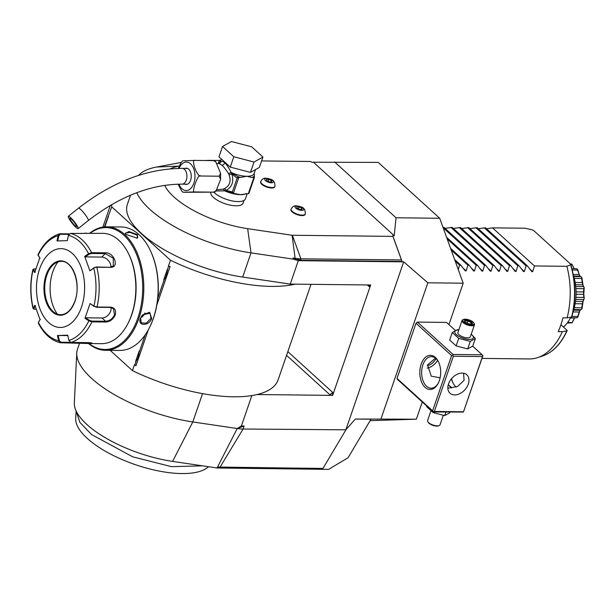 <?xml version="1.0" encoding="UTF-8"?>
<svg xmlns="http://www.w3.org/2000/svg" width="615" height="615" viewBox="0 0 615 615"><rect width="100%" height="100%" fill="white"/><g stroke="black" fill="none" stroke-linecap="round" stroke-linejoin="round"><path stroke-width="0.92" d="M471.205 334.253A9.771 3.69 -161 0 1 469.299 339.418A9.771 3.69 -161 0 1 456.415 334.652A9.771 3.69 -161 0 1 458.782 329.978M471.244 334.145L475.364 338.558L470.267 341.402L458.729 338.373L452.271 332.507L457.368 329.671L458.844 329.801M462.05 320.484L457.898 332.561A6.565 2.483 19 0 0 460.812 335.951A6.565 2.483 19 0 0 467.6 337.873A6.565 2.483 19 0 0 470.314 336.836L474.473 324.758A6.565 2.483 -161 0 1 471.751 325.796A6.565 2.483 19 0 1 464.963 323.882A6.565 2.483 19 0 1 462.05 320.484A6.565 2.483 19 0 1 462.926 319.715L463.656 319.431A5.912 2.237 19 0 0 464.563 322.606A5.912 2.237 19 0 0 471.605 324.904A5.912 2.237 -161 0 0 473.858 322.944A5.912 2.237 -161 0 0 465.317 319.193A5.912 2.237 19 0 0 463.656 319.431M452.271 332.507L449.68 340.034L456.13 345.899L458.729 338.373M470.267 341.402L467.677 348.928L456.13 345.899M475.364 338.558L472.766 346.084L467.677 348.928M455.292 330.363L446.552 322.421L417.439 322.091L453.055 354.471L482.168 354.793L472.674 346.168M482.168 354.793L482.813 355.954L463.433 412.035L482.468 356.577L453.355 356.254L452.686 355.355L453.055 354.471M422.282 401.995L416.355 419.199L355.355 419.038L345.853 429.808L403.686 261.844L427.832 282.808L381.008 418.807M261.606 160.938L310.537 161.476L311.928 162.214L378.248 162.406L439.702 218.264L463.187 283.2L448.935 324.589M463.187 283.2L427.832 282.808M463.433 412.035L433.26 411.965L397.644 379.593L396.998 378.433L416.001 323.236L417.439 322.091M355.355 419.038L370.999 419.207L348.059 457.752L328.587 469.376L217.041 467.984L172.607 461.404A77.874 29.42 -161 0 1 74.338 403.079L76.76 353.072A91.95 34.74 -161 0 1 77.475 349.297L79.642 342.986M416.355 419.199L370.138 420.652M439.702 218.264L396.029 217.779L394.223 235.683L392.739 235.668L402.064 261.444L300.896 260.322L293.032 258.016L293.324 259.138L298.298 260.675L290.234 284.099L370.668 284.991L332.654 395.384L257.062 394.546A107.71 40.698 19 0 0 278.134 379.809L311.013 284.33M403.686 261.844L298.298 260.675M334.575 161.914L396.029 217.779M138.59 175.383A91.95 34.74 -161 0 1 156.571 167.026L181.187 162.452M293.324 259.138L251.012 252.873A91.95 34.74 -161 0 1 136.807 192.695M130.534 195.193L127.359 204.411A91.95 34.74 19 0 0 242.687 277.058L290.234 284.099M179.142 166.065L178.85 166.119A66.989 25.315 19 0 0 170.309 168.848M164.697 185.369A66.989 25.315 19 0 0 247.653 228.665L292.079 235.245A1.315 0.5 19 0 0 292.371 235.268L392.939 236.383L392.739 235.668M392.939 236.383L401.457 259.937L300.889 258.823A25.13 9.494 -161 0 1 295.285 258.346L293.032 258.016M219.555 160.469L209.969 160.361A1.315 0.5 19 0 0 209.907 160.361A1.315 0.5 19 0 0 209.723 160.377L208.7 160.569M313.419 162.229L394.223 235.683M210.73 192.357A17.074 6.45 19 0 0 218.817 201.036A17.074 6.45 19 0 0 236.052 205.802A17.074 6.45 19 0 0 243.117 203.104L244.055 200.382M274.79 186.814L274.951 186.353A7.488 2.829 19 0 1 271.853 187.537A7.488 2.829 -161 0 1 264.112 185.346A7.488 2.829 -161 0 1 260.791 181.479L260.637 181.94A7.488 2.829 19 0 0 263.958 185.807A7.488 2.829 19 0 0 271.692 187.99A7.488 2.829 19 0 0 274.79 186.814A7.488 2.829 19 0 0 274.844 186.576M305.14 214.397L305.294 213.935A7.488 2.829 19 0 1 302.196 215.119A7.488 2.829 -161 0 1 294.462 212.928A7.488 2.829 -161 0 1 291.141 209.062L290.98 209.523A7.488 2.829 19 0 0 294.301 213.39A7.488 2.829 19 0 0 302.042 215.581A7.488 2.829 19 0 0 305.14 214.397A7.488 2.829 19 0 0 305.194 214.158M402.064 261.444L401.457 259.937M213.851 192.249A17.866 6.75 19 0 0 238.051 201.582A17.866 6.75 -161 0 0 245.446 198.76L247.222 193.602M215.85 190.988L224.79 190.865L223.237 189.143L224.36 188.674C229.726 185.799 231.309 181.21 229.103 174.898L228.58 173.63C225.836 169.417 223.591 166.596 221.838 165.166L219.163 163.544L220.239 162.568C221.385 160.915 222.876 161.015 224.713 162.89A2.629 1.83 -47.7 0 1 221.838 165.166M216.795 189.789L223.237 189.143L224.59 190.612M213.597 160.623L214.474 160.661L215.865 161.96L213.597 160.623L194.878 160.415C193.141 159.685 193.118 162.275 194.809 168.172C197.392 174.091 199.291 176.697 200.513 175.998C198.184 172.484 190.304 195.386 195.032 191.934L183.024 192.249L181.633 190.95L178.104 184.185M183.908 192.287L213.743 192.141L216.188 190.604L220.593 179.403L219.232 176.205L220.57 173.176L215.865 161.96M216.188 190.604L214.627 192.188L195.032 191.934M182.217 191.511L181.633 190.95M178.227 168.41L181.31 162.299L182.87 160.723M183.754 160.769L194.878 160.415M219.232 176.205L200.513 175.998M185.107 168.418A8.141 4.974 90.6 0 1 186.36 168.172A8.141 4.974 90.6 0 1 190.604 180.249A8.141 4.974 90.6 0 1 186.184 184.462A8.141 4.974 90.6 0 1 184.931 184.185M70.494 217.51A7.88 1.299 -128.4 0 0 68.326 216.265A7.88 1.299 -128.4 0 0 70.41 220.816A7.88 1.299 -128.4 0 0 75.96 227.365A7.88 1.299 -128.4 0 0 78.12 228.619A7.88 1.299 -128.4 0 0 76.045 224.068A7.88 1.299 -128.4 0 0 70.494 217.51M75.045 225.728A5.251 0.869 51.6 0 1 71.348 221.354A5.251 0.869 51.6 0 1 69.964 218.325A5.251 0.869 51.6 0 1 71.409 219.155A5.251 0.869 51.6 0 1 75.107 223.522A5.251 0.869 51.6 0 1 76.491 226.558A5.251 0.869 51.6 0 1 75.045 225.728M229.103 174.898L231.801 173.922L237.106 178.142L232.355 191.942L226.105 190.458C232.155 186.991 234.046 181.479 231.801 173.922L230.894 172.669L228.58 173.63L231.125 172.469C228.742 167.595 226.597 164.405 224.713 162.89M230.256 167.096L218.971 156.833L222.53 146.485L231.44 141.519L251.643 146.808L262.936 157.071L259.369 167.418L250.459 172.392L230.256 167.096L233.823 156.748L222.53 146.485M262.936 157.071L254.018 162.037L250.459 172.392M254.018 162.037L233.823 156.748M218.187 163.536L219.109 161.053L219.816 160.208L220.977 160.092M219.109 161.053A1.315 1.192 -8.9 0 1 220.501 160.661L220.124 162.814A1.315 1.207 -177.3 0 0 220.239 162.568A17.866 6.75 19 0 1 220.378 161.83L221.354 159.001M218.871 161.561L219.778 162.99A2.629 2.314 -145.4 0 1 219.655 163.429M219.939 163.236L219.44 163.505M230.825 172.508A1.315 0.415 66.6 0 1 230.894 172.669L238.22 176.766A19.18 7.249 19 0 0 240.849 177.366L246.769 176.282L251.889 177.489A19.18 7.249 19 0 0 254.318 176.136L254.479 177.181L248.937 193.279A20.226 7.641 -161 0 1 248.337 193.61L240.427 194.678L233.354 193.318L238.812 177.474L237.106 178.142M254.318 176.136L254.233 173.192M240.849 177.366L238.812 177.474M248.337 193.61L253.88 177.512L251.889 177.489M239.404 177.351L238.22 176.766A1.315 0.392 116.3 0 0 237.475 177.75M231.032 172.73L231.125 172.469A17.866 6.75 19 0 0 246.769 176.282A17.866 6.75 19 0 0 254.156 173.461L254.241 173M232.409 192.764L224.867 190.627L226.105 190.458A2.629 1.261 63.9 0 0 224.36 188.674M232.355 191.942L233.354 193.318M232.409 192.457A1.315 0.392 116.3 0 0 232.493 192.895L233.423 193.356M224.867 190.627L224.79 190.865A17.866 6.75 19 0 0 240.427 194.678A17.866 6.75 19 0 0 246.246 193.594M253.88 177.512A20.226 7.641 19 0 0 254.479 177.181M271.438 182.778A4.559 1.722 -161 0 1 265.411 180.541A4.559 1.722 -161 0 1 266.595 178.381A4.559 1.722 19 0 1 272.622 180.618A4.559 1.722 19 0 1 271.438 182.778M271.423 180.61L268.824 179.326L266.426 179.296L266.618 180.556L269.216 181.84L271.615 181.863L271.423 180.61L270.992 181.856M268.824 179.326L268.14 181.302M301.788 210.368A4.559 1.722 -161 0 1 295.761 208.124A4.559 1.722 -161 0 1 296.945 205.964A4.559 1.722 19 0 1 302.972 208.208A4.559 1.722 19 0 1 301.788 210.368M301.765 208.193L299.167 206.909L296.768 206.886L296.96 208.139L299.559 209.423L301.965 209.446L301.765 208.193L301.335 209.438M299.167 206.909L298.49 208.892M345.853 429.808L243.079 429.024A26.268 9.925 -161 0 1 237.221 428.524L192.795 421.952A91.95 34.74 -161 0 1 76.76 353.072M251.85 395.583L241.388 425.964L237.221 428.524L244.124 425.995L241.388 425.964M345.73 430.162L322.967 468.407L220.324 467.269A12.531 4.736 -161 0 1 217.525 467.031L217.041 467.984M322.967 468.407L297.914 468.153L297.391 469.022M237.221 428.524L217.525 467.031L297.914 468.153M297.23 468.876L297.606 468.23M110.147 350.335L132.456 370.614A107.71 40.698 19 0 0 257.062 394.546M132.456 370.614L134.501 364.68L135.915 365.802L148.315 329.778M156.825 305.063L170.101 266.526L168.425 266.157L170.47 260.222A107.71 40.698 19 0 0 295.077 284.153M111.599 204.664A107.71 40.698 19 0 0 111.746 206.84L170.47 260.222M104.419 226.912L111.746 206.84M332.531 395.276L332.746 392.455L329.878 394.73L332.654 395.384M369.1 284.976A2.629 1.83 -47.7 0 1 369.177 286.659L370.545 284.883M168.425 266.157L165.904 276.996L164.267 279.441A10.639 6.504 90.6 0 1 163.651 280.01L167.272 269.508A10.639 6.504 90.6 0 1 167.288 270.661M164.267 279.441L157.778 298.283M145.194 334.829L139.29 351.972L137.906 358.307L136.269 360.751A10.639 6.504 90.6 0 1 135.654 361.328L139.274 350.827A10.639 6.504 90.6 0 1 139.29 351.98M136.269 360.751L134.816 364.964M104.927 226.628L108.547 216.126L104.927 226.628A10.639 6.504 90.6 0 1 104.911 225.482M107.933 216.703A10.639 6.504 90.6 0 1 108.547 216.126M168.741 266.449L170.101 266.526M135.654 361.328L137.921 358.276M163.651 280.01L165.919 276.965M88.529 343.516A61.738 37.73 -89.4 0 0 105.403 350.281L119.748 350.442A61.738 37.73 -89.4 0 0 149.122 328.272L149.383 327.772A60.947 37.246 -89.4 0 0 150.245 250.297L149.999 249.79A61.738 37.73 -89.4 0 0 139.044 234.661A61.738 37.73 -89.4 0 0 121.124 226.973L106.772 226.812A61.738 37.73 -89.4 0 0 89.767 233.193M126.26 234.523L125.306 233.423L128.935 231.54L137.483 234.646L137.214 238.189L126.26 234.523M105.403 350.281A61.738 37.73 -89.4 0 0 142.48 304.156A61.738 37.73 -89.4 0 0 124.699 234.5A61.738 37.73 -89.4 0 0 106.772 226.812M149.122 328.272A61.738 37.73 -89.4 0 0 149.999 249.79M151.697 318.524C148.984 326.411 137.114 326.25 140.466 318.401L142.526 314.895L149.56 312.297L151.697 318.524L151.006 318.27L146.447 323.106L141.227 322.929L140.604 318.155L141.873 315.718M89.021 343.531A60.947 37.246 -89.4 0 0 138.39 316.425A60.947 37.246 -89.4 0 0 123.838 235.184A60.947 37.246 -89.4 0 0 90.251 233.2M89.367 343.539L60.562 342.763L58.579 340.779L57.449 335.506L67.758 335.183L68.88 340.456L70.933 342.44L88.868 342.632L92.073 343.078L89.367 343.539L101.521 343.67A55.173 33.71 -89.4 0 0 127.774 323.859L128.204 323.029A53.859 32.91 -89.4 0 0 131.81 314.542A53.859 32.91 -89.4 0 0 128.965 254.564L128.55 253.726A55.173 33.71 -89.4 0 0 102.751 233.339L70.418 233.431L68.38 235.376L67.304 240.626L57.003 240.949L58.079 235.699L60.039 233.762L69.257 233.861M127.774 323.859A55.173 33.71 -89.4 0 0 131.464 315.164A55.173 33.71 -89.4 0 0 128.55 253.726M68.88 340.456A53.221 32.526 90.6 0 0 88.875 320.853L84.978 318.293L90.059 303.533L93.957 306.093L97.024 307.016L110.8 307.162C114.797 307.746 116.273 310.352 115.251 314.988C113.16 319.408 109.97 321.753 105.688 322.029L91.912 321.876L88.875 320.853L89.367 320.315L85.57 317.824L102.029 318.001A7.88 5.481 -47.7 0 0 108.717 314.503A7.88 5.481 -47.7 0 0 110.946 307.485M110.615 267.364L96.839 267.21L93.941 267.756L89.905 270.854L84.686 256.417L88.552 253.718L91.581 252.673L105.357 252.827C114.075 252.027 119.764 267.594 110.615 267.364L96.378 266.956L93.941 267.756M80.519 233.546L86.438 233.154M34.14 308.984L33.179 308A53.221 32.526 90.6 0 1 33.002 270.054L34.694 272.591L39.783 257.831L38.084 255.302A53.221 32.526 90.6 0 1 58.079 235.699L58.817 235.829L60.416 234.269L59.57 233.823C50.607 236.644 43.411 243.609 37.992 254.718L40.044 258.315M60.416 234.269L68.811 234.361M68.38 235.376A53.221 32.526 90.6 0 1 88.552 253.718L89.06 254.256L91.497 253.465L105.273 253.611L113.268 258.131L113.337 265.888L110.154 267.11M89.905 270.854L93.78 268.148A53.221 32.526 90.6 0 1 93.957 306.093L96.57 307.292L110.346 307.446L113.368 308.599L114.551 314.726C112.606 318.816 109.624 320.992 105.596 321.245L91.82 321.091L89.367 320.315M70.387 342.34L60.931 342.232L59.317 340.633L58.217 335.498L67.85 335.606M60.931 342.232L60.216 342.724C51.168 340.441 43.873 333.899 38.33 323.09L38.668 321.96M35.293 272.114L33.641 269.647L33.002 270.054L32.864 269.608C29.989 282.662 30.05 295.623 33.049 308.499L34.855 305.271L40.075 319.708L38.399 322.437A53.221 32.526 90.6 0 0 58.579 340.779L59.317 340.633M36.17 309.253L34.601 309.237L33.825 308.407L35.455 305.747M33.179 308L34.601 309.237M32.864 269.608L33.764 269.009M34.409 268.901L33.641 269.647L34.409 268.901L35.839 268.916M81.495 307.085A39.406 24.077 -89.4 0 0 72.424 253.541A39.406 24.077 -89.4 0 0 39.598 269.001A39.406 24.077 -89.4 0 0 48.67 322.544A39.406 24.077 -89.4 0 0 81.495 307.085M57.764 240.942L58.817 235.829M84.686 256.417L85.285 256.893L89.06 254.256M85.285 256.893L101.736 257.078A7.88 5.32 -134.4 0 1 110.831 267.071M90.059 303.533L94.126 306.508M84.978 318.293L85.57 317.824M91.335 342.824L81.88 342.555M57.449 335.506L58.217 335.498M40.336 319.239L38.707 321.899M61.262 261.383A26.668 16.297 -89.4 0 0 46.786 275.159A26.668 16.297 -89.4 0 0 60.67 314.711C66.797 314.488 71.555 309.922 74.922 301.019C81.341 284.299 72.731 260.46 61.262 261.383A26.668 16.297 -89.4 0 0 54.02 264.096A26.668 16.297 -89.4 0 0 46.84 275.159A26.668 16.297 -89.4 0 0 52.975 311.39A26.668 16.297 -89.4 0 0 53.482 311.836A26.668 16.297 -89.4 0 0 60.693 314.711M57.941 261.921A33.756 20.626 -89.4 0 0 57.356 314.096M125.506 233.723L125.452 233.062L130.18 232.409L136.914 235.099L137.868 237.336L136.899 238.274M142.511 314.911L150.068 313.204L151.006 318.27M144.948 312.95A6.565 4.566 -47.7 0 1 140.774 317.717M202.558 465.839L171.531 466.67L132.679 456.814L91.597 434.582L79.827 422.297L76.091 410.889M208.477 466.716A71.448 26.998 -161 0 1 132.287 463.587A71.448 26.998 -161 0 1 75.714 418.7L76.076 411.204M486.58 228.795L492.538 227.857L534.443 265.949L566.876 266.31A65.682 40.136 90.6 0 1 567.13 317.87L562.971 317.824A65.682 40.136 90.6 0 1 560.842 324.958A65.682 40.136 90.6 0 1 558.22 331.623L562.379 331.67A65.682 40.136 90.6 0 1 537.671 357.607A65.682 40.136 90.6 0 1 529.354 358.937L481.968 358.407M567.13 317.87L571.604 317.033L571.696 316.425M574.302 268.694L571.865 264.496L570.659 264.842L570.213 263.743L534.112 230.925L532.129 229.81L524.972 228.219L492.538 227.857M560.918 324.743L566.945 330.224L566.853 330.832L562.379 331.67M566.945 330.224L566.853 330.832A63.829 39.006 -89.4 0 1 542.93 355.854L537.671 357.607M573.372 275.389A37.83 23.116 90.6 0 1 572.965 312.097M570.828 317.179A37.83 23.116 90.6 0 1 563.44 327.034M579.899 276.158L577.508 270.046L572.273 269.993M579.076 274.536L573.203 274.467M577.508 270.046L577.631 269.447A31.196 19.065 90.6 0 0 577.531 269.309L576.516 268.724L571.95 268.67M571.865 264.496L571.881 264.173A31.196 19.065 90.6 0 0 571.758 264.104L570.282 263.804M566.792 323.559L567.238 323.075M574.51 318.201L572.158 322.721A31.196 19.065 90.6 0 1 572.035 322.798L567.176 323.075M572.158 322.721L567.745 322.306M572.142 322.352L574.61 318.032L570.413 317.986M576.747 317.84L570.528 317.771L576.747 317.84L577.754 317.232A31.196 19.065 90.6 0 0 577.854 317.094L577.731 316.448L572.012 316.387M577.731 316.448L579.253 312.02L573.011 311.951M579.253 312.02L580.122 310.252M580.199 310.137L581.137 309.645L573.78 309.56M573.734 276.558L580.975 276.635L581.844 277.45A31.196 19.065 90.6 0 1 581.905 277.634L582.982 285.045L584.173 287.543A31.196 19.065 90.6 0 1 584.196 287.751L583.796 294.185L584.25 298.375A31.196 19.065 90.6 0 1 584.227 298.582L583.058 301.342L582.051 308.638L581.775 307.792L574.287 307.708M582.051 308.638A31.196 19.065 90.6 0 1 581.99 308.822L581.137 309.645M581.775 307.792L582.382 303.795L575.148 303.71M582.382 303.795L582.874 301.504L575.509 301.419M582.874 301.504L583.558 299.52L575.748 299.428M584.25 298.375L583.773 297.429L575.924 297.337M583.558 299.52L584.227 298.582M583.773 297.429L583.612 294.347L576.063 294.262M583.612 294.347L583.597 291.925L576.063 291.841M583.597 291.925L583.735 288.689L575.909 288.596M584.173 287.543L583.497 286.605L575.725 286.521M583.735 288.689L584.196 287.751M583.497 286.605L582.797 284.822L575.502 284.737M582.797 284.822L582.282 282.562L575.14 282.477M582.282 282.562L581.636 278.449L574.241 278.372M581.636 278.449L581.905 277.634M580.975 276.635L580.037 276.358M577.631 269.447L579.599 275.681M571.881 264.173L573.972 268.163M579.891 310.621L577.854 317.094M566.876 266.31L570.659 264.842A63.829 39.006 -89.4 0 1 571.604 317.033M534.443 265.949L532.682 271.63L531.798 271.622L527.363 265.872L485.466 227.781L478.262 228.703M469.945 228.611L477.148 227.688L519.045 265.78L523.48 271.53L524.364 271.538L523.48 271.53M461.627 228.519L468.83 227.596L510.727 265.688L515.162 271.43L516.047 271.446L515.162 271.43M453.309 228.426L460.512 227.504L502.409 265.595L506.845 271.338L507.729 271.353L506.845 271.338M444.991 228.334L452.194 227.412L494.091 265.503L498.527 271.246L499.411 271.261L498.527 271.246M442.969 227.312L443.876 227.319L485.773 265.411L490.209 271.154L491.093 271.169L490.209 271.154M485.773 265.411L484.535 265.396L482.775 271.077L481.891 271.061L477.455 265.319L476.218 265.303L474.457 270.984L473.573 270.969L469.137 265.226L467.9 265.211L466.139 270.892L465.255 270.877L460.82 265.127L459.582 265.119L458.252 269.562M463.272 268.278L466.139 270.892L465.255 270.877M471.59 268.371L474.457 270.984L473.573 270.969M479.908 268.463L482.775 271.077L481.891 271.061M494.091 265.503L492.853 265.488L491.093 271.169L488.225 268.555M502.409 265.595L501.171 265.58L499.411 271.261L496.543 268.647M510.727 265.688L509.489 265.672L507.729 271.353L504.861 268.74M519.045 265.78L517.807 265.765L516.047 271.446L513.179 268.832M527.363 265.872L526.125 265.857L524.364 271.538L521.497 268.924M529.815 269.016L532.682 271.63L531.798 271.622M526.125 265.857L484.22 227.765M517.807 265.765L475.902 227.673M509.489 265.672L467.585 227.581M501.171 265.58L459.267 227.489M492.853 265.488L450.949 227.396M484.535 265.396L443.131 227.765M477.455 265.319L446.559 237.229M476.218 265.303L447.159 238.889M469.137 265.226L450.58 248.352M467.9 265.211L451.179 250.013M460.82 265.127L454.608 259.484M459.582 265.119L455.208 261.144M451.595 378.625A17.074 10.432 -89.4 0 0 453.055 383.091M433.26 411.965L432.614 410.805L396.998 378.433M416.001 323.236L451.618 355.608L432.614 410.805M439.325 380.67A17.074 10.432 90.6 0 1 438.18 383.36A17.074 10.432 90.6 0 1 424.25 386.504A17.074 10.432 90.6 0 1 421.167 364.165A17.074 10.432 90.6 0 1 438.418 361.651A17.074 10.432 90.6 0 1 439.325 380.67M451.618 355.608L452.686 355.355M482.468 356.577L482.837 355.693M453.355 356.254L434.351 411.45L433.283 411.704M434.351 411.45L463.464 411.773M468.284 384.121A12.477 8.679 -47.7 0 1 459.935 393.608A12.477 8.679 -47.7 0 1 450.019 393.246A12.477 8.679 -47.7 0 1 448.535 383.906A12.477 8.679 -47.7 0 1 456.884 374.42A12.477 8.679 -47.7 0 1 466.8 374.781A12.477 8.679 -47.7 0 1 468.284 384.121M447.851 388.165L457.522 386.543L464.094 380.316L463.564 373.22M451.456 378.786A15.759 9.632 -89.4 0 0 452.848 382.684A15.759 9.632 -89.4 0 0 456.199 387.012M440.117 377.779L431.253 376.188L427.586 364.864L435.482 358.161M438.395 382.93A15.759 9.632 90.6 0 1 431.107 388.188A15.759 9.632 90.6 0 1 422.905 364.81A15.759 9.632 90.6 0 1 431.461 356.662A15.759 9.632 90.6 0 1 438.626 362.081M448.289 384.683L451.587 387.95M427.133 368.124A12.477 8.679 132.3 0 0 437.588 360.39M436.02 358.614A10.509 7.311 -47.7 0 1 427.333 365.74M451.441 387.965A5.52 2.083 19 0 0 451.249 387.512A5.52 2.083 19 0 0 451.156 387.373M451.295 387.98A5.251 1.983 19 0 0 451.087 387.242A5.251 1.983 19 0 0 448.189 385.067M426.902 406.192L426.718 406.73L433.168 412.596L433.383 411.965M445.921 412.104L444.714 415.625L433.168 412.596M450.019 412.15L449.803 412.78L444.714 415.625M443.231 415.486L440.025 424.804A6.565 2.483 19 0 1 439.156 425.58A6.565 2.483 19 0 1 437.303 425.841A6.565 2.483 -161 0 1 427.817 421.675A6.565 2.483 -161 0 1 427.602 420.529L430.838 411.143M427.817 421.675L428.217 422.351A5.912 2.237 -161 0 0 436.758 426.103A5.912 2.237 19 0 0 438.426 425.864L439.156 425.58M473.858 322.944L474.265 323.621A6.565 2.483 -161 0 1 474.473 324.758M468.161 320.115L464.471 320.077L464.771 322.006L468.761 323.974L472.451 324.02L472.151 322.091L468.161 320.115L468.007 321.03L465.002 320.999M464.471 320.077L464.932 320.992M472.151 322.091L471.328 322.675L468.007 321.03L467.269 323.175M472.451 324.02L471.582 324.282L472.451 324.02M464.771 322.006L465.186 322.606L464.771 322.006M470.898 323.921L471.328 322.675L471.528 323.928M247.653 228.665L251.012 252.873L242.687 277.058M156.571 167.026L178.85 166.119M292.079 235.245L295.215 258.976M300.896 260.322L300.889 258.823L292.371 235.268M209.723 160.377L205.84 160.538M178.942 184.162A14.26 8.718 -89.4 0 0 181.971 188.797A14.26 8.718 -89.4 0 0 193.856 183.209A14.26 8.718 -89.4 0 0 190.573 163.828A14.26 8.718 -89.4 0 0 179.08 168.395M187.437 184.208L182.025 184.146A7.88 4.812 -89.4 0 0 186.76 178.265A7.88 4.812 -89.4 0 0 184.492 169.371A7.88 4.812 -89.4 0 0 182.201 168.387C146.839 168.625 112.268 181.902 78.482 208.216L68.326 216.265M182.025 184.146C150.836 184.246 119.587 196.385 88.276 220.57A7.88 1.299 -128.4 0 0 86.2 216.019A7.88 1.299 -128.4 0 0 80.65 209.461A7.88 1.299 -128.4 0 0 78.482 208.216M220.408 160.085L220.501 160.661A19.18 7.249 19 0 1 220.839 160.492M244.124 425.995L243.079 429.024L219.916 467.369M202.543 393.623L192.795 421.952L172.607 461.404M329.878 394.73L286.559 355.347M369.177 286.659L367.301 284.953M332.746 392.455L287.835 351.626M96.378 266.956L96.839 267.21A55.173 33.71 90.6 0 1 97.024 307.016L96.57 307.292M70.418 233.431A55.173 33.71 90.6 0 1 91.581 252.673L91.497 253.465M105.357 252.827L105.273 253.611L101.736 257.078M110.8 307.162L110.346 307.446M115.251 314.988L114.551 314.726M105.688 322.029L105.596 321.245L102.029 318.001M91.82 321.091L91.912 321.876A55.173 33.71 90.6 0 1 70.933 342.44M78.497 342.962L78.797 342.524M75.007 301.181A27.191 16.613 -89.4 0 0 68.742 264.242A27.191 16.613 -89.4 0 0 46.094 274.905A27.191 16.613 -89.4 0 0 52.352 311.843A27.191 16.613 -89.4 0 0 75.007 301.181M137.483 234.646L136.914 235.099M209.907 160.361L204.511 160.523M217.034 163.521L219.163 163.544M220.593 179.403L220.57 173.176M187.613 168.449L182.201 168.387M88.276 220.57L78.12 228.619M255.494 169.579L254.156 173.461M230.779 192.234L232.493 192.895M260.791 181.479C262.244 178.904 263.989 177.827 266.026 178.258C269.639 179.419 275.097 178.373 274.951 186.353M291.141 209.062C292.594 206.486 294.339 205.418 296.376 205.848C299.982 207.009 305.447 205.956 305.294 213.935M110.354 205.387L102.874 227.104M38.061 255.263L38.353 255.786M38.684 321.929L38.453 322.345M33.387 308.853L34.01 309.13M573.595 310.175L580.237 310.252M573.595 276.089L580.13 276.158M567.145 330.662C561.065 343.854 552.993 352.257 542.93 355.854M571.904 316.833C576.14 299.044 575.763 281.601 570.789 264.496M465.002 322.06L468.722 323.897L472.105 323.936M464.955 320.707L465.209 322.345"/></g></svg>
